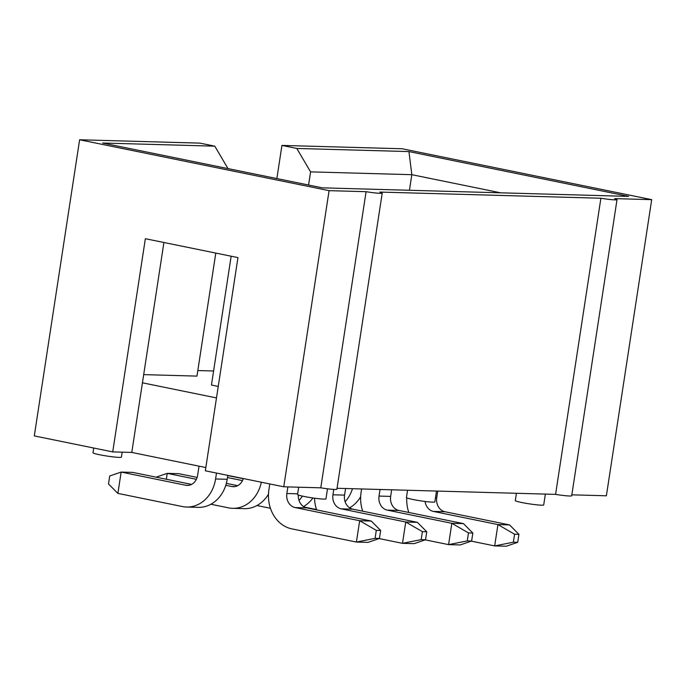 <?xml version="1.0" encoding="UTF-8"?>
<svg xmlns="http://www.w3.org/2000/svg" width="686" height="686" viewBox="0 0 686 686"><rect width="100%" height="100%" fill="white"/><g stroke="black" fill="none" stroke-linecap="round" stroke-linejoin="round"><path stroke-width="1.03" d="M337.049 488.278L555.574 494.374A13.986 1.098 8.7 0 0 571.704 495.746L617.023 199.609A13.986 1.098 8.7 0 0 614.682 198.623L651.7 199.652L606.381 495.789L571.841 494.829M205.834 467.543L131.781 452.434L112.727 451.903L145.355 238.711L237.956 257.602L205.337 470.793L283.764 486.794L320.782 487.823A13.986 1.098 8.7 0 0 336.903 489.195L382.222 193.058A13.986 1.098 8.7 0 0 379.89 192.071L600.893 198.237A13.986 1.098 8.7 0 0 617.023 199.609M651.7 199.652L402.236 148.768L281.937 145.415L296.806 148.45L408.942 151.58L628.659 196.393L322.369 187.844L102.651 143.031L214.787 146.161L199.918 143.125L79.619 139.773L34.3 435.91L112.727 451.903M197.817 370.551L213.586 370.989M143.691 374.625L196.968 376.108L215.79 253.083M216.484 397.923L142.439 382.814L131.781 452.434M218.242 386.424L211.442 385.035L231.148 256.212M555.574 494.374L600.893 198.237M79.619 139.773L329.083 190.657L283.764 486.794M163.911 242.501L142.439 382.814M500.72 192.826L411.832 174.69L310.587 171.869L308.571 185.031M409.448 190.279L411.832 174.69L408.942 151.58M320.782 487.823L366.092 191.686L329.083 190.657M366.092 191.686A13.986 1.098 8.7 0 0 382.222 193.058M276.861 178.566L281.937 145.415M227.992 168.593L214.787 146.161M296.806 148.45L310.587 171.869M516.421 493.285L515.306 500.566A14.363 1.123 8.7 0 0 521.797 502.529A14.363 1.123 8.7 0 0 536.22 504.767A14.363 1.123 8.7 0 0 543.706 504.913L545.37 494.092M407.553 490.241L406.438 497.53A14.363 1.123 8.7 0 0 412.929 499.485A14.363 1.123 8.7 0 0 427.352 501.732A14.363 1.123 8.7 0 0 434.838 501.878L436.493 491.056M298.684 487.206L297.561 494.495A14.363 1.123 8.7 0 0 304.052 496.45A14.363 1.123 8.7 0 0 318.484 498.688A14.363 1.123 8.7 0 0 325.97 498.842L327.505 488.801M93.725 448.027L92.996 452.769A14.363 1.123 8.7 0 0 99.487 454.724A14.363 1.123 8.7 0 0 113.91 456.97A14.363 1.123 8.7 0 0 121.405 457.116L122.159 452.168M406.755 497.83A33.803 28.512 -88.4 0 0 408.813 512.476M517.707 542.326L518.925 534.334L514.577 534.214L513.351 542.206L517.707 542.326L506.285 546.228L494.675 545.91L497.933 524.584L433.389 511.422A12.168 10.264 91.6 0 1 425.088 501.466M471.325 541.143L494.675 545.91L513.351 542.206M514.577 534.214L497.933 524.584L509.544 524.91L445.008 511.747A12.168 10.264 91.6 0 1 436.742 497.693L437.754 491.09M518.925 534.334L509.544 524.91M352.484 488.706A33.803 28.512 91.6 0 1 345.109 501.749M360.656 496.741A33.803 28.512 91.6 0 1 349.62 507.837M316.52 509.569L304.515 507.117M302.363 496.089A33.803 28.512 91.6 0 1 299.019 500.463M312.91 497.976A33.803 28.512 91.6 0 1 303.529 506.551M270.43 508.283L256.958 505.531M227.769 475.552L243.221 478.699M227.469 477.533L242.467 480.594M261.323 482.215A33.803 28.512 91.6 0 1 232.665 508.326A33.803 28.512 91.6 0 1 228.515 507.846L210.868 504.244M268.475 494.169A33.803 28.512 91.6 0 1 244.285 508.652L232.665 508.326M156.108 477.164L167.238 473.366L178.849 473.692L197.139 477.422M226.354 483.373L237.648 485.679M166.338 479.248L167.238 473.366L196.376 479.308M225.788 485.311L231.774 486.528A12.168 10.264 -88.4 0 0 233.274 486.7A12.168 10.264 -88.4 0 0 243.281 478.536M361.608 488.964L361.076 492.419A33.803 28.512 -88.4 0 0 362.723 511.19M471.616 541.04L472.843 533.048L468.487 532.928L467.26 540.92L471.616 541.04L460.195 544.941L448.584 544.624L451.842 523.298L387.307 510.135A12.168 10.264 91.6 0 1 379.041 496.081L380.044 489.478M425.234 539.856L448.584 544.624L467.26 540.92M468.487 532.928L451.842 523.298L463.462 523.624L398.918 510.461A12.168 10.264 91.6 0 1 390.651 496.407L391.663 489.804M472.843 533.048L463.462 523.624M314.54 498.208A33.803 28.512 -88.4 0 0 316.64 509.904M425.526 539.753L426.752 531.761L422.396 531.641L421.17 539.633L425.526 539.753L414.104 543.655L402.493 543.338L405.752 522.012L341.216 508.849A12.168 10.264 91.6 0 1 332.95 494.795L333.773 489.41M379.144 538.57L402.493 543.338L421.17 539.633M422.396 531.641L405.752 522.012L417.371 522.338L352.827 509.175A12.168 10.264 91.6 0 1 344.561 495.12L345.572 488.518M426.752 531.761L417.371 522.338M227.795 475.372L227.195 479.3A33.803 28.512 91.6 0 1 198.194 507.366L186.583 507.04A33.803 28.512 91.6 0 1 182.425 506.56L117.889 493.397L108.499 483.973L109.726 475.981L121.148 472.079L185.692 485.242A12.168 10.264 -88.4 0 0 187.184 485.414A12.168 10.264 -88.4 0 0 197.628 475.312L199.026 466.154M216.484 473.066L215.584 478.974A33.803 28.512 91.6 0 1 186.583 507.04M117.889 493.397L121.148 472.079L132.758 472.405L191.557 484.393M269.804 483.947L268.903 489.847A33.803 28.512 -88.4 0 0 291.867 528.88L356.403 542.051L359.67 520.725L295.126 507.563A12.168 10.264 91.6 0 1 286.859 493.508L287.871 486.906M379.435 538.467L368.022 542.369L356.403 542.051L375.088 538.347L379.435 538.467L380.661 530.475L376.305 530.355L375.088 538.347M376.305 530.355L359.67 520.725L371.28 521.051L306.736 507.889A12.168 10.264 91.6 0 1 298.341 495M380.661 530.475L371.28 521.051M433.389 511.422L445.008 511.747M435.481 497.659L436.742 497.693M234.775 486.614L231.774 486.528M387.307 510.135L398.918 510.461M379.041 496.081L390.651 496.407M341.216 508.849L352.827 509.175M332.95 494.795L344.561 495.12M227.195 479.3L215.584 478.974M188.684 485.328L185.692 485.242M295.126 507.563L306.736 507.889M286.859 493.508L297.673 493.817"/></g></svg>
